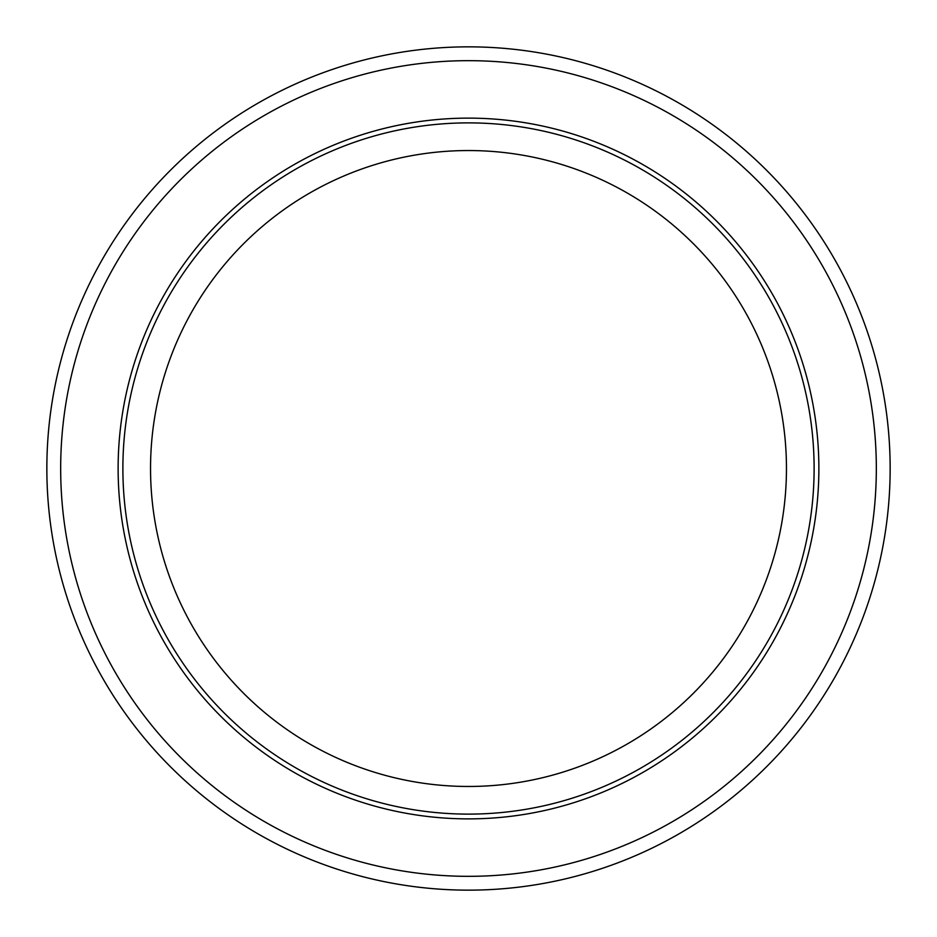 <?xml version="1.0" encoding="UTF-8"?>
<svg xmlns="http://www.w3.org/2000/svg" width="937" height="937" viewBox="0 0 937 937"><rect width="100%" height="100%" fill="white"/><g stroke="black" fill="none" stroke-linecap="round" stroke-linejoin="round"><path stroke-width="1.41" d="M468.5 890.15A421.65 421.65 0 0 0 833.661 257.675A421.65 421.65 0 0 0 103.339 257.675A421.65 421.65 0 0 0 468.5 890.15A421.65 421.65 0 0 0 833.661 257.675A421.65 421.65 0 0 0 103.339 257.675A421.65 421.65 0 0 0 468.5 890.15M468.5 818.879A350.379 350.379 0 0 0 771.936 293.316A350.379 350.379 0 0 0 165.064 293.316A350.379 350.379 0 0 0 468.5 818.879M468.5 814.112A345.612 345.612 0 0 0 767.813 295.694A345.612 345.612 0 0 0 169.187 295.694A345.612 345.612 0 0 0 468.5 814.112M468.5 786.471A317.971 317.971 0 0 0 743.861 309.515A317.971 317.971 0 0 0 193.139 309.515A317.971 317.971 0 0 0 468.5 786.471M468.5 876.329A407.829 407.829 0 0 0 821.69 264.585A407.829 407.829 0 0 0 115.31 264.585A407.829 407.829 0 0 0 468.5 876.329"/></g></svg>
